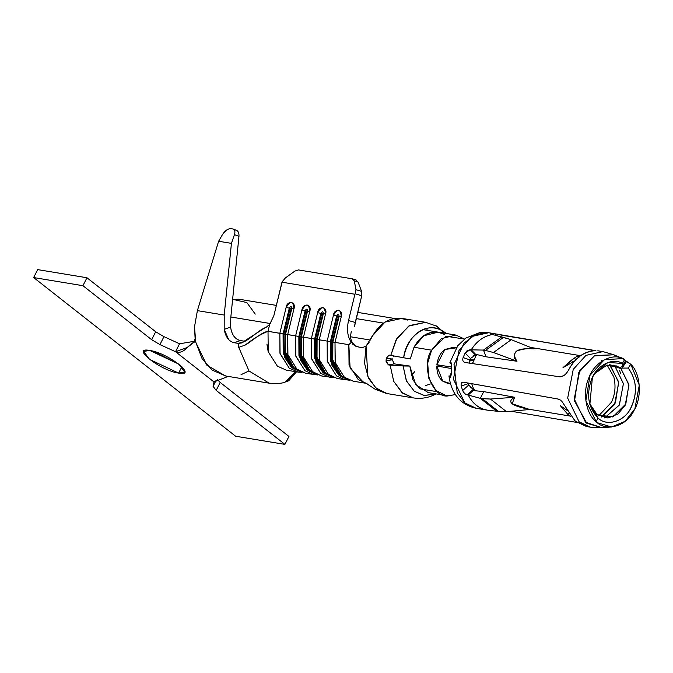 <?xml version="1.0" encoding="UTF-8"?>
<svg xmlns="http://www.w3.org/2000/svg" width="673" height="673" viewBox="0 0 673 673"><rect width="100%" height="100%" fill="white"/><g stroke="black" fill="none" stroke-linecap="round" stroke-linejoin="round"><path stroke-width="1.01" d="M596.27 421.803L597.91 417.883C588.404 407.796 586.2 395.177 591.298 380.026C595.74 366.045 612.48 356.934 622.365 363.437L624.712 359.491C613.423 351.701 593.838 362.066 588.682 378.335C582.423 391.837 585.779 414.105 596.27 421.803L585.855 400.83L590.036 375.248L604.354 359.676L622.861 358.6L625.032 360.131L624.712 359.491L622.365 363.437L608.03 362.444L595.109 372.8L592.391 377.511L589.851 404.608L597.91 417.883C606.726 427.38 625.856 421.105 631.644 406.349C637.642 392.157 636.507 379.387 628.237 368.047L622.054 368.106L626.597 361.359L625.478 360.896L630.794 364.261L639.283 385.158L634.891 408.772L625.225 421.256L611.555 426.985L597.481 422.77L596.27 421.803C606.213 432.234 626.942 426.017 634 410.505C642.126 397.709 640.831 373.498 630.794 364.261L626.597 361.359L622.045 368.106L620.986 368.669L622.054 368.106L628.237 368.047L630.794 364.261L628.237 368.047C636.851 379.976 637.693 393.31 630.769 408.048C624.62 421.559 606.566 426.976 597.91 417.883L596.27 421.803M621.667 366.608L622.323 367.98L621.667 366.608M611.555 426.985L601.755 427.7L585.46 422.173L574.246 398.963L579.722 370.739L594.772 355.571L613.81 354.764L594.074 355.924L578.805 372.522L574.515 400.957L586.747 423.208L601.755 427.7L590.457 427.187L579.091 421.786L567.675 398.13L573.253 369.368L585.973 355.361L602.941 351.617L585.973 355.361L573.253 369.368L567.675 398.13L579.091 421.786L590.457 427.187L586.511 426.531L575.154 421.13L561.526 400.881M449.867 362.705L457.817 345.661L465.985 337.964L479.824 332.597L488.691 332.731L471.714 336.475L458.994 350.482L453.417 379.252L464.841 402.9L476.198 408.301L465.068 403.093L457.236 392.822L454.006 364.615L464.076 343.095L475.626 334.422L488.691 332.731L594.781 350.675C583.432 351.92 574.835 358.137 568.988 369.317C566.203 374.424 563.108 376.922 559.692 376.821L464.698 362.411C462.839 361.628 462.309 360.013 463.117 357.565L465.093 353.022L470.208 349.666L471.201 349.825C476.45 341.396 483.525 336.281 492.434 334.473L491.45 334.313C489.894 333.884 490.079 333.631 492.013 333.564L495.841 333.917L492.013 333.564C490.053 333.682 489.86 333.934 491.45 334.313L492.434 334.473C483.98 335.945 476.896 341.06 471.201 349.825L483.492 350.086L501.545 337.038L492.434 334.473M487.042 410.093L476.198 408.301C460.559 404.734 451.49 394.041 448.992 376.215L449.017 375.803M488.262 410.278L496.666 411.195L480.312 398.349L468.223 395.043C472.774 403.75 479.184 408.789 487.462 410.16C479.067 408.755 472.656 403.724 468.223 395.043L467.239 394.883C465.691 394.765 464.151 393.326 462.62 390.559L461.241 386.041C460.82 383.391 461.535 382.113 463.394 382.197L558.228 399.064L560.676 400.191M580.757 423.09L511.202 411.245M620.641 373.784L619.505 370.1M492.03 334.414L492.013 333.564L492.03 334.414M490.373 333.909L491.45 334.313M495.488 335.221L495.841 333.917L495.488 335.221M502.209 335.305L501.721 337.072L502.209 335.305L495.841 333.917M595.908 350.667L502.201 335.314M568.988 369.317C575.508 357.599 584.105 351.39 594.781 350.675M539.048 373.692L559.684 376.821L563.696 375.702M465.093 353.022L470.427 358.473L469.577 363.151L469.796 359.92L463.117 357.565L469.796 359.92L470.427 358.473L465.093 353.022L463.117 357.565M462.763 359.39L462.847 360.358M470.427 358.473L475.5 355.058L470.208 349.666L466.507 351.155M472.471 363.588L476.577 354.503L486.024 356.791L483.492 350.086L471.201 349.834L476.484 355.218L475.5 355.058L476.484 355.218L471.201 349.825L470.208 349.666L475.5 355.058L473.607 355.361M465.228 393.941L468.223 395.043L474.221 389.583L473.237 389.423L467.239 394.883L473.237 389.423L468.677 385.049L462.62 390.559L468.677 385.049L468.24 383.61L461.241 386.041L462.62 390.559M463.453 392.107L464.143 392.956M463.394 382.197L462.528 382.247L461.114 384.359M461.241 386.041L468.24 383.61L468.114 383.038M558.22 399.072L528.515 393.781M588.496 426.766L575.457 421.391L566.414 408.469M511.236 411.245L576.795 422.425M597.826 350.776L602.941 351.617L613.81 354.764L618.235 357.245M594.469 373.767L606.996 365.06L619.808 367.744L620.843 367.155L619.808 367.744L613.675 365.178M451.549 363.95L449.867 362.73L450.456 362.335C451.423 362.511 451.835 364.186 451.692 367.349L451.297 373.347C451.045 376.586 450.439 377.881 449.48 377.225L448.992 376.199M449.816 377.418L450.523 376.922L449.48 377.225L450.574 373.944L451.297 373.507M609.553 364.699L620.986 368.669L628.91 384.577L625.814 403.993L612.792 416.932L597.338 414.905L589.556 403.489L596.455 414.215L607.946 418.034L617.949 414.004L625.192 405.205L628.977 385.149L620.986 368.669L614.92 366.154L623.408 383.644L619.387 404.927L604.581 417.916L619.269 405.154L623.417 383.753L614.92 366.154L610.075 364.791L618.756 382.769L614.516 404.624L601.292 417.067L615.408 402.875L618.655 381.936L609.553 364.699M485.485 350.397L503.48 337.392L501.545 337.038L483.492 350.086L485.485 350.397L483.492 350.086L486.024 356.791L516.99 361.258L493.486 352.526L485.485 350.397L493.486 352.526L511.261 339.68L503.48 337.392L485.485 350.397M496.666 411.195L498.609 411.497L482.314 398.694L480.312 398.349L496.666 411.195L506.525 411.691L498.609 411.497L482.314 398.694L490.432 399.047L480.312 398.349L483.736 391.61L474.196 390.643L471.706 383.677L474.196 390.643M474.221 389.583L468.223 395.043L480.32 398.34L483.736 391.61L514.626 397.255L483.736 391.61M620.843 367.155C623.013 365.986 623.518 364.749 622.365 363.437L622.777 365.456L625.823 360.316M613.667 365.17L619.808 367.744L616.561 365.91M473.792 359.904L471.167 359.828L473.784 359.912M449.48 377.225C450.422 377.839 451.028 376.544 451.297 373.347L451.692 367.349C451.861 364.085 451.448 362.419 450.456 362.335L451.549 363.942M471.924 360.425L473.363 360.964L469.779 359.954L471.916 360.434L472.261 359.979L471.916 360.425M501.545 337.038L511.261 339.68L534.126 348.875L511.261 339.68L493.486 352.526L516.99 361.258C510.849 351.819 516.561 347.689 534.126 348.875C528.339 348.168 522.509 348.892 516.637 351.054C513.289 354.789 513.406 358.187 516.99 361.258L486.024 356.791L476.577 354.503L472.698 362.856M530.139 409.445L506.525 411.691L490.432 399.047L514.626 397.255L490.432 399.047L506.525 411.691L530.139 409.445C511.472 406.004 506.298 401.941 514.626 397.255L512.153 403.783L529.138 409.285M473.262 388.582L470.326 387.682L473.262 388.582M470.116 359.163L472.168 359.962L470.116 359.163M471.159 359.845L469.88 359.719L471.167 359.836M456.403 347.579L453.838 347.159L444.87 349.506L436.87 364.741L451.726 367.079L436.87 364.741C437.845 357.733 440.512 352.652 444.87 349.506L456.218 347.84M450.321 383.543L442.784 381.162C438.846 378.066 436.844 373.01 436.785 366.011L442.741 365.708L436.785 366.011L451.558 368.543L436.785 366.011L442.784 381.162L447.839 383.425L450.405 383.854M571.301 360.291L574.363 358.078C577.375 355.95 578.713 355.445 578.359 356.555C578.704 355.445 577.375 355.95 574.363 358.078L576.029 360.03L574.355 358.078L563.007 367.643L571.301 360.291L573.001 362.225L574.927 360.72M563.007 367.643L574.75 360.921M578.418 356.059L579.234 357.018M570.704 416.318L567.751 414.29L560.5 405.836L567.751 414.29L568.803 413.415L567.76 414.299M567.246 410.421L560.5 405.836L567.246 410.412M451.575 368.367L451.095 368.375M571.31 360.282L572.992 362.234M567.751 414.29L570.704 416.309M410.118 358.945L389.112 355.083L410.261 358.97L414.004 347.268C421.752 333.413 431.864 329.114 444.331 334.355L438.232 332.159L423.754 335.743L414.004 347.268L410.261 358.978M436.255 325.9L441.555 330.393L443.389 333.009L441.555 330.393C425.647 321.913 407.703 334.885 403.657 357.775C405.928 336.374 427.254 321.273 441.555 330.393L437.147 326.355L425.664 322.317L409.546 325.547L396.834 338.561L390.769 355.394L395.976 340.067L408.696 326.06L425.664 322.317L401.89 318.388L384.922 322.131L372.203 336.138L366.053 346.183L367.895 376.476L375.492 387.572L386.033 393.352M386.142 361.889L388.472 364.909L394.328 363.883L388.472 364.909L390.13 365.145L409.798 366.062L403.119 365.986L406.517 381.111L414.299 391.249L424.108 395.522L435.633 393.831L424.47 395.573L414.299 391.249L406.307 380.64L403.119 365.986L388.472 364.909L386.083 360.863L386.243 358.33L389.112 355.083M437.425 391.745L419.817 388.834L412.818 379.698L409.798 366.062L415.67 384.535L428.238 392.611L445.837 395.522L435.953 390.475L428.844 378.403L427.692 363.1L431.603 350.179C420.339 366.019 433 399.501 448.832 395.758L455.327 394.546L448.832 395.758L445.837 395.522M446.022 333.446L441.496 330.308L445.459 332.799M435.768 394.075C428.735 397.827 421.205 399.097 413.18 397.886L401.823 392.485L393.722 381.355L390.13 365.145L393.747 381.406L402.647 393.167L413.18 397.886L387.488 393.638M389.087 355.075L386.243 358.33L392.039 359.012M392.14 358.482L392.006 359.298L386.243 358.33L386.083 360.863L391.972 359.828L386.083 360.863L386.134 361.822M392.006 359.298L394.328 363.883L393.234 363.327M430.358 383.947L425.487 385.604M411.279 375.593L414.652 371.732L411.304 375.677M366.179 346.065L369.326 342.035M370.343 339.974C379.665 321.593 392.031 314.964 407.426 320.07M427.574 328.138L426.699 330.25M391.98 359.828L391.997 359.298M428.146 333.362L429.08 333.665M387.278 393.612L376.552 388.666L368.493 378.302L364.53 363.227L366.053 346.183L361.813 347.806L355.798 346.216L351.356 342.364M349.649 343.878L348.824 344.677L350.12 368.24L363.74 382.601M394.319 318.438L357.691 312.39L394.319 318.438M355.958 289.668L355.151 293.773L361.729 295.758L361.594 291.359L355.958 289.668L354.318 280.91L355.958 289.668L361.594 291.359L358.061 282.037L354.318 280.91L352.341 278.824L298.45 269.915L294.85 271.084L285.335 277.991L282.214 281.718L285.335 277.991L294.85 271.084L298.45 269.915L352.341 278.824L354.318 280.91L358.061 282.037L355.689 279.833L358.061 282.037L361.594 291.359L361.729 295.758L354.503 326.472L355.251 322.468L348.53 320.55C346.57 329.476 347.495 336.727 351.314 342.305C347.495 336.719 346.561 329.467 348.53 320.55L354.907 294.252L281.979 282.197L273.835 315.78L269.68 324.394L268.014 331.318L279.85 333.278L286.109 307.511C290.576 300.309 293.192 300.738 293.958 308.806L287.708 334.574L295.624 335.886L301.874 310.118C306.341 302.917 308.957 303.346 309.723 311.414L303.473 337.181L311.389 338.485L317.639 312.726C322.115 305.517 324.731 305.954 325.496 314.022L319.246 339.789L327.162 341.093L333.413 315.326C337.88 308.125 340.496 308.562 341.261 316.63L335.011 342.397L348.824 344.677L351.314 342.305M358.49 346.99C353.872 345.586 351.18 342.17 350.414 336.761L370.31 340.05L350.414 336.761C351.163 342.17 353.863 345.577 358.49 346.982M352.837 344.298L355.756 346.208M366.205 383.316L358.171 379.505L349.051 365.086L348.824 344.677L335.011 342.397L335.238 362.806L344.357 377.225L353.199 381.187L344.357 377.225L335.112 362.343L335.011 342.397L341.261 316.63C343.903 309.673 334.422 307.637 333.413 315.326L336.635 315.931C338.039 313.769 338.864 313.904 339.108 316.344L341.261 316.63L339.108 316.344L332.857 342.111L335.011 342.397L332.857 342.111L332.782 360.955L341.186 375.484L342.263 376.358L353.199 381.187L367.012 383.467M265.355 327.616C256.8 330.965 247.706 342.767 238.183 343.381L238.747 347.377L245.241 345.039C253.174 338.763 260.762 334.195 268.014 331.318L269.68 324.394L266.298 327.196M269.671 324.403L270.159 323.772M273.835 315.78L282.223 281.718M352.341 278.824L356.017 279.909M282.214 281.718L281.979 282.197L354.907 294.252L348.53 320.55L355.251 322.468L361.729 295.758L355.151 293.773L354.907 294.244M354.907 294.252L355.151 293.773M300.175 371.664L292.208 367.912L283.173 353.375L283.081 333.884L268.014 331.318L268.233 351.735L277.36 366.146L286.202 370.116L298.046 372.068L289.197 368.106L280.077 353.687L279.85 333.278L283.081 333.884L289.331 308.116L286.109 307.511L279.85 333.278L279.951 353.224L289.197 368.106L298.046 372.068L302.026 372.388M286.109 307.511L289.331 308.116C290.728 305.946 291.552 306.08 291.804 308.528L293.958 308.806C296.6 301.857 287.119 299.822 286.109 307.511M315.948 374.272L307.982 370.52L298.947 355.983L298.846 336.492L295.624 335.886L298.846 336.492L305.096 310.724L301.874 310.118L295.624 335.886L295.716 355.832L304.97 370.714L313.811 374.676L304.97 370.714L295.851 356.295L295.624 335.886L285.554 334.288L287.708 334.574L293.958 308.806L291.804 308.528L285.554 334.288L291.804 308.528C291.535 306.089 290.711 305.954 289.331 308.116L283.081 333.884L283.888 334.035L290.139 308.268L289.331 308.116L291.804 308.528L291.266 308.453L285.016 334.22L285.554 334.288L285.478 353.132L293.882 367.66L285.091 351.39L285.554 334.288L285.016 334.22L291.266 308.453L290.139 308.268L283.888 334.035L283.081 333.884L284.418 357.127L291.249 367.105L300.898 371.799M287.708 334.574L287.926 354.991L297.054 369.401L305.895 373.364L297.054 369.401L287.8 354.528L287.708 334.574M301.874 310.118L305.096 310.724C306.501 308.554 307.325 308.688 307.569 311.128L309.723 311.414C312.365 304.465 302.892 302.429 301.874 310.118M331.713 376.88L323.747 373.128L314.712 358.591L314.619 339.091L311.389 338.485L314.619 339.091L320.87 313.332L317.639 312.726L311.389 338.485L311.49 358.44L320.735 373.313L329.585 377.284L320.735 373.313L311.616 358.902L311.389 338.485L301.319 336.895L303.473 337.181L309.723 311.414L307.569 311.128L301.319 336.895L307.569 311.128C307.309 308.697 306.484 308.554 305.096 310.724L298.846 336.492L299.653 336.643L305.904 310.876L305.096 310.724L307.569 311.128L307.031 311.061L300.781 336.828L301.319 336.895L301.243 355.739L309.647 370.268L300.856 353.99L301.319 336.895L300.781 336.828L307.031 311.061L305.904 310.876L299.653 336.643L298.846 336.492L300.192 359.727L307.014 369.713L316.663 374.407M303.473 337.181L303.7 357.59L312.819 372.009L321.66 375.971L312.819 372.009L303.573 357.136L303.473 337.181M317.639 312.726L320.87 313.332C322.266 311.162 323.09 311.296 323.343 313.736L325.496 314.022C328.13 307.065 318.657 305.029 317.639 312.726M347.487 379.479L339.52 375.736L330.485 361.199L330.384 341.699L327.162 341.093L330.384 341.699L336.635 315.931L333.413 315.326L327.162 341.093L327.255 361.048L336.508 375.921L345.35 379.892L336.508 375.921L327.381 361.51L327.162 341.093L317.092 339.503L319.246 339.789L325.496 314.022L323.343 313.736L317.092 339.503L323.343 313.736C323.074 311.296 322.249 311.162 320.87 313.332L314.619 339.091L315.427 339.242L321.677 313.483L320.87 313.332L323.343 313.736L322.804 313.668L316.554 339.436L317.092 339.503L317.017 358.347L325.421 372.876L316.63 356.597L317.092 339.503L316.554 339.436L322.804 313.668L321.677 313.483L315.427 339.242L314.619 339.091L315.957 362.335L322.779 372.32L332.437 377.006M319.246 339.789L319.465 360.198L328.592 374.617L337.434 378.579L328.592 374.617L319.339 359.735L319.246 339.789M288.759 380.741L296.524 371.816L286.934 381.212M285.571 381.919L295.346 371.622L285.159 382.062L288.406 380.893M228.635 339.512L224.193 329.358L230.603 327.112L230.789 317.547L238.965 236.324C239.184 232.782 238.107 230.713 235.752 230.124L234.456 229.905L235.752 230.124C238.091 230.738 239.167 232.808 238.965 236.324L230.789 317.547L230.603 327.112C231.722 334.759 234.986 339.234 240.379 340.546L245.157 341.337L238.183 343.381L241.388 343.003L265.128 327.709M336.635 315.931L339.108 316.344C338.847 313.904 338.023 313.769 336.635 315.931L330.384 341.699L331.192 341.85L337.442 316.083L336.635 315.931M339.108 316.344L338.569 316.276L332.319 342.035L332.857 342.111L339.108 316.344M194.186 342.237L193.715 342.481C188.692 343.945 184.057 354.965 175.527 351.718L187.178 347.537L193.715 342.481L195.128 338.628L194.497 326.927L195.776 342.296L202.211 358.945L212.172 370.108L225.834 376.022L269.2 383.189L249.01 370.983L238.738 347.377L238.183 343.381L234.17 342.725L240.379 340.555C235.02 339.259 231.764 334.775 230.603 327.112L224.193 329.358L224.218 315.065L197.382 310.632L194.497 326.927L197.382 310.632L218.624 241.254L222.612 234.364L218.624 241.254L197.382 310.632L224.218 315.065L224.193 329.358C225.573 336.996 228.896 341.447 234.17 342.725L238.183 343.381L245.157 341.337L240.379 340.546L234.17 342.725M268.106 351.264L266.92 344.088M268.014 331.318C261.116 332.285 250.432 342.38 245.241 345.039L238.738 347.386M341.203 375.492L332.395 359.205L332.857 342.111L332.319 342.035L332.412 361.409L341.396 375.871L345.636 378.428M230.587 228.618L232.463 228.887C234.768 229.527 235.441 231.445 234.456 234.633L238.965 236.324L234.456 234.633L231.428 243.365L224.218 315.065L231.428 243.365L218.624 241.254L231.428 243.365L234.456 234.633C235.441 231.436 234.776 229.527 232.463 228.887L231.167 228.669C228.038 228.559 225.186 230.452 222.612 234.364L226.65 230.015M248.741 371.042L241.027 374.693M344.139 377.688L341.396 375.871L332.538 361.872L332.319 342.035L331.192 341.85L331.41 361.679L340.269 375.685L346.275 378.907L340.269 375.685L331.284 361.224L331.192 341.85L332.319 342.035L338.569 316.276L337.442 316.083L331.192 341.85L330.384 341.699L331.73 364.943L338.553 374.928L348.202 379.614M228.172 376.409L213.997 381.944L175.527 351.718L159.938 344.593L151.661 339.697L82.93 285.697L33.65 277.554L37.68 269.612L86.952 277.756L155.682 331.755L163.96 336.66L179.548 343.785L175.527 351.718L213.997 381.944L228.139 376.4M225.548 375.971L206.746 365.094L195.776 342.296M298.324 370.604L294.093 368.055L285.234 354.048L285.016 334.22L283.888 334.035L284.107 353.863L292.965 367.87L298.972 371.092L292.965 367.87L283.981 353.409L283.888 334.035L285.016 334.22L285.108 353.594L294.093 368.055L296.827 369.864M314.737 373.7L308.73 370.47L299.746 356.017L299.653 336.643L300.781 336.828L300.873 356.202L309.858 370.663L314.098 373.212L309.858 370.663L300.999 356.656L300.781 336.828L299.653 336.643L299.872 356.471L308.73 370.47L314.737 373.7M331.099 376.308L325.631 373.263L316.773 359.264L316.554 339.436L315.427 339.242L315.645 359.079L324.504 373.078L330.51 376.308L324.504 373.078L315.519 358.625L315.427 339.242L316.554 339.436L316.647 358.81L325.631 373.263L328.365 375.08M232.463 228.887L233.018 229.03M217.429 379.622L220.206 382.449L288.936 436.449L284.906 444.382L216.176 390.382L213.063 386.336L213.997 381.944L213.063 386.336L216.176 380.203L213.063 386.336L216.176 390.382L220.206 382.449L217.429 379.622M153.208 351.213L179.228 364.413L153.208 351.213M193.706 342.481L194.144 342.271M194.951 341.203L179.548 343.785L163.96 336.66L155.682 331.755L86.952 277.756L37.68 269.612L33.65 277.554L235.634 436.239L284.906 444.382L235.634 436.239L33.65 277.554L82.93 285.697L86.952 277.756L82.93 285.697L151.661 339.697L155.682 331.755L151.661 339.697L159.938 344.593L163.96 336.66L159.938 344.593L175.527 351.718L179.548 343.785M194.867 341.404L195.162 338.914M149.776 350.448C167.956 352.896 198.602 376.964 178.631 373.111C160.46 370.663 129.813 346.595 149.776 350.448L143.719 351.382L149.423 359.34L178.631 373.111L184.696 372.177L178.993 364.219L149.785 350.448M216.176 390.382L284.906 444.382L288.936 436.449L220.206 382.449L216.176 390.382M181.878 366.726L178.639 373.111L181.878 366.726M613.835 376.939C615.795 385.225 615.282 393.015 612.295 400.317L611.463 402.218L598.718 415.821L611.463 402.218L612.295 400.317C615.282 393.015 615.795 385.225 613.835 376.939L607.113 365.035L613.835 376.939M468.24 383.61L468.677 385.049L473.237 389.423M464.505 339.041L445.837 336.231L431.603 350.179L414.004 347.268L431.603 350.179L441.353 338.654L455.831 335.061L464.505 339.041M394.328 363.883L409.798 366.062M394.378 356.076L393.629 356.278M351.289 331.318L350.414 336.761M230.847 317L270.336 323.528L230.847 317M276.351 305.399L239.016 299.224L232.622 299.334L246.865 302.572L255.252 314.106M488.152 410.261L486.974 410.084M613.81 354.764L622.861 358.6M602.352 360.846L601.443 360.686M446.064 333.455L445.484 332.824M386.134 393.377L375.164 389.255L365.876 383.122M356.682 346.469L355.832 346.225M265.086 331.949L258.045 336.012L265.086 331.949M293.882 367.66L305.895 373.364L317.791 374.996M309.647 370.268L321.66 375.971L333.564 377.603M325.421 372.876L337.434 378.579L349.329 380.203M269.091 383.164C276.864 383.82 282.223 383.459 285.159 382.062M233.06 229.039L236.366 230.284M187.38 347.344L189.71 345.266M580.563 355.681L530.442 347.394M528.835 409.234L569.972 416.04M455.831 335.061L422.922 329.627M383.459 323.099L356.185 318.598"/></g></svg>
